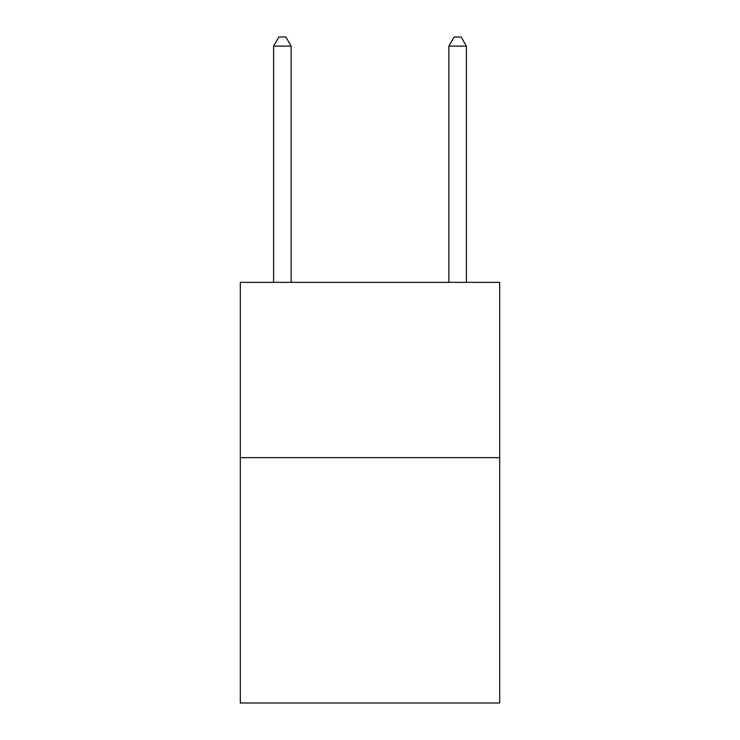 <?xml version="1.0" encoding="UTF-8"?>
<svg xmlns="http://www.w3.org/2000/svg" width="740" height="740" viewBox="0 0 740 740"><rect width="100%" height="100%" fill="white"/><g stroke="black" fill="none" stroke-linecap="round" stroke-linejoin="round"><path stroke-width="1.11" d="M499.694 457.635L499.694 703L240.306 703L240.306 282.365L499.694 282.365L499.694 457.635L240.306 457.635M291.135 282.365L291.135 46.111L273.606 46.111L273.606 282.365M273.606 46.111L278.86 37L285.871 37L291.135 46.111M466.394 282.365L466.394 46.111L448.865 46.111L448.865 282.365M448.865 46.111L454.129 37L461.14 37L466.394 46.111"/></g></svg>
